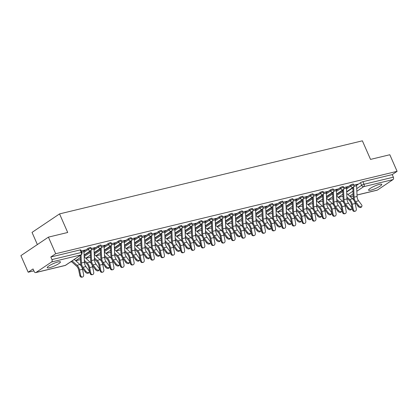 <?xml version="1.0" encoding="UTF-8"?>
<svg xmlns="http://www.w3.org/2000/svg" width="418" height="418" viewBox="0 0 418 418"><rect width="100%" height="100%" fill="white"/><g stroke="black" fill="none" stroke-linecap="round" stroke-linejoin="round"><path stroke-width="0.63" d="M49.543 267.687A7.216 1.296 156.3 0 0 56.853 264.782A7.216 1.296 156.3 0 0 60.443 261.898A7.216 1.296 156.3 0 0 58.128 261.914A7.216 1.296 156.3 0 0 50.818 264.819A7.216 1.296 156.3 0 0 47.229 267.698A7.216 1.296 156.3 0 0 49.543 267.687M370.881 190.138A7.216 1.296 156.3 0 0 378.191 187.233A7.216 1.296 156.3 0 0 381.78 184.348A7.216 1.296 156.3 0 0 379.466 184.364A7.216 1.296 156.3 0 0 372.161 187.269A7.216 1.296 156.3 0 0 368.566 190.148A7.216 1.296 156.3 0 0 370.881 190.138M90.842 247.477A1.85 0.334 156.3 0 0 90.246 247.482A1.85 0.334 156.3 0 0 87.853 248.532L88.255 249.452A1.85 0.334 -23.7 0 1 90.649 248.396A1.85 0.334 -23.7 0 1 91.244 248.396L90.842 247.477M100.937 245.042A1.85 0.334 156.3 0 0 100.346 245.042A1.85 0.334 156.3 0 0 97.948 246.097L98.35 247.012A1.85 0.334 -23.7 0 1 100.748 245.962A1.85 0.334 -23.7 0 1 101.339 245.956L100.937 245.042M111.036 242.602A1.85 0.334 156.3 0 0 110.441 242.607A1.85 0.334 156.3 0 0 108.048 243.657L108.45 244.577A1.85 0.334 -23.7 0 1 110.843 243.522A1.85 0.334 -23.7 0 1 111.439 243.522L111.036 242.602M121.136 240.167A1.85 0.334 156.3 0 0 120.541 240.167A1.85 0.334 156.3 0 0 118.148 241.223L118.55 242.137A1.85 0.334 -23.7 0 1 120.943 241.087A1.85 0.334 -23.7 0 1 121.539 241.081L121.136 240.167M131.236 237.727A1.85 0.334 156.3 0 0 130.641 237.732A1.85 0.334 156.3 0 0 128.248 238.782L128.65 239.702A1.85 0.334 -23.7 0 1 131.043 238.647A1.85 0.334 -23.7 0 1 131.639 238.647L131.236 237.727M141.331 235.292A1.85 0.334 156.3 0 0 140.741 235.297A1.85 0.334 156.3 0 0 138.342 236.348L138.745 237.262A1.85 0.334 -23.7 0 1 141.143 236.212A1.85 0.334 -23.7 0 1 141.733 236.207L141.331 235.292M151.431 232.852A1.85 0.334 156.3 0 0 150.835 232.857A1.85 0.334 156.3 0 0 148.442 233.913L148.845 234.827A1.85 0.334 -23.7 0 1 151.238 233.777A1.85 0.334 -23.7 0 1 151.833 233.772L151.431 232.852M161.531 230.417A1.85 0.334 156.3 0 0 160.935 230.422A1.85 0.334 156.3 0 0 158.542 231.473L158.944 232.392A1.85 0.334 -23.7 0 1 161.338 231.337A1.85 0.334 -23.7 0 1 161.933 231.332L161.531 230.417M171.626 227.982A1.85 0.334 156.3 0 0 171.035 227.982A1.85 0.334 156.3 0 0 168.637 229.038L169.039 229.952A1.85 0.334 -23.7 0 1 171.437 228.902A1.85 0.334 -23.7 0 1 172.028 228.897L171.626 227.982M181.725 225.542A1.85 0.334 156.3 0 0 181.135 225.548A1.85 0.334 156.3 0 0 178.737 226.598L179.139 227.517A1.85 0.334 -23.7 0 1 181.537 226.462A1.85 0.334 -23.7 0 1 182.128 226.462L181.725 225.542M191.825 223.107A1.85 0.334 156.3 0 0 191.23 223.107A1.85 0.334 156.3 0 0 188.837 224.163L189.239 225.077A1.85 0.334 -23.7 0 1 191.632 224.027A1.85 0.334 -23.7 0 1 192.228 224.022L191.825 223.107M201.925 220.667A1.85 0.334 156.3 0 0 201.33 220.673A1.85 0.334 156.3 0 0 198.937 221.723L199.339 222.642A1.85 0.334 -23.7 0 1 201.732 221.587A1.85 0.334 -23.7 0 1 202.328 221.587L201.925 220.667M212.02 218.233A1.85 0.334 156.3 0 0 211.43 218.238A1.85 0.334 156.3 0 0 209.031 219.288L209.434 220.202A1.85 0.334 -23.7 0 1 211.832 219.152A1.85 0.334 -23.7 0 1 212.422 219.147L212.02 218.233M222.12 215.792A1.85 0.334 156.3 0 0 221.524 215.798A1.85 0.334 156.3 0 0 219.131 216.853L219.534 217.768A1.85 0.334 -23.7 0 1 221.927 216.717A1.85 0.334 -23.7 0 1 222.522 216.712L222.12 215.792M232.22 213.358A1.85 0.334 156.3 0 0 231.624 213.363A1.85 0.334 156.3 0 0 229.231 214.413L229.634 215.333A1.85 0.334 -23.7 0 1 232.027 214.277A1.85 0.334 -23.7 0 1 232.622 214.272L232.22 213.358M242.315 210.923A1.85 0.334 156.3 0 0 241.724 210.923A1.85 0.334 156.3 0 0 239.326 211.978L239.728 212.893A1.85 0.334 -23.7 0 1 242.126 211.842A1.85 0.334 -23.7 0 1 242.717 211.837L242.315 210.923M252.415 208.483A1.85 0.334 156.3 0 0 251.824 208.488A1.85 0.334 156.3 0 0 249.426 209.538L249.828 210.458A1.85 0.334 -23.7 0 1 252.226 209.402A1.85 0.334 -23.7 0 1 252.817 209.402L252.415 208.483M262.514 206.048A1.85 0.334 156.3 0 0 261.919 206.048A1.85 0.334 156.3 0 0 259.526 207.103L259.928 208.018A1.85 0.334 -23.7 0 1 262.321 206.967A1.85 0.334 -23.7 0 1 262.917 206.962L262.514 206.048M272.614 203.608A1.85 0.334 156.3 0 0 272.019 203.613A1.85 0.334 156.3 0 0 269.626 204.663L270.028 205.583A1.85 0.334 -23.7 0 1 272.421 204.527A1.85 0.334 -23.7 0 1 273.017 204.527L272.614 203.608M282.709 201.173A1.85 0.334 156.3 0 0 282.119 201.178A1.85 0.334 156.3 0 0 279.72 202.228L280.123 203.143A1.85 0.334 -23.7 0 1 282.521 202.093A1.85 0.334 -23.7 0 1 283.111 202.087L282.709 201.173M292.809 198.733A1.85 0.334 156.3 0 0 292.219 198.738A1.85 0.334 156.3 0 0 289.82 199.794L290.223 200.708A1.85 0.334 -23.7 0 1 292.621 199.658A1.85 0.334 -23.7 0 1 293.211 199.652L292.809 198.733M302.909 196.298A1.85 0.334 156.3 0 0 302.313 196.303A1.85 0.334 156.3 0 0 299.92 197.353L300.323 198.273A1.85 0.334 -23.7 0 1 302.716 197.218A1.85 0.334 -23.7 0 1 303.311 197.212L302.909 196.298M313.009 193.863A1.85 0.334 156.3 0 0 312.413 193.863A1.85 0.334 156.3 0 0 310.02 194.919L310.422 195.833A1.85 0.334 -23.7 0 1 312.816 194.783A1.85 0.334 -23.7 0 1 313.411 194.778L313.009 193.863M323.104 191.423A1.85 0.334 156.3 0 0 322.513 191.428A1.85 0.334 156.3 0 0 320.115 192.479L320.517 193.398A1.85 0.334 -23.7 0 1 322.915 192.343A1.85 0.334 -23.7 0 1 323.506 192.343L323.104 191.423M333.203 188.988A1.85 0.334 156.3 0 0 332.608 188.988A1.85 0.334 156.3 0 0 330.215 190.044L330.617 190.958A1.85 0.334 -23.7 0 1 333.01 189.908A1.85 0.334 -23.7 0 1 333.606 189.903L333.203 188.988M343.303 186.548A1.85 0.334 156.3 0 0 342.708 186.553A1.85 0.334 156.3 0 0 340.315 187.604L340.717 188.523A1.85 0.334 -23.7 0 1 343.11 187.468A1.85 0.334 -23.7 0 1 343.706 187.468L343.303 186.548M353.398 184.113A1.85 0.334 156.3 0 0 352.808 184.119A1.85 0.334 156.3 0 0 350.409 185.169L350.812 186.083A1.85 0.334 -23.7 0 1 353.21 185.033A1.85 0.334 -23.7 0 1 353.8 185.028L353.398 184.113M48.415 237.137L67.706 232.481L59.549 213.901L362.375 140.819L370.531 159.399L389.822 154.744L397.1 171.328L55.693 253.721L48.415 237.137L20.9 255.644L28.178 272.222L33.884 270.848M70.433 262.023L71.64 261.736M75.752 260.743L80.434 259.615M85.852 258.303L90.534 257.174M95.952 255.868L100.633 254.74M106.047 253.428L110.728 252.3M116.147 250.993L120.828 249.865M126.246 248.558L130.928 247.425M136.346 246.118L141.023 244.99M146.441 243.684L151.123 242.555M156.541 241.243L161.223 240.115M166.641 238.809L171.323 237.68M176.736 236.369L181.417 235.24M186.836 233.934L191.517 232.805M196.935 231.499L201.617 230.365M207.035 229.059L211.712 227.93M217.13 226.624L221.812 225.495M227.23 224.184L231.912 223.055M237.33 221.749L242.012 220.62M247.425 219.309L252.106 218.18M257.525 216.874L262.206 215.745M267.625 214.439L272.306 213.305M277.724 211.999L282.406 210.871M287.819 209.564L292.501 208.436M297.919 207.124L302.601 205.996M308.019 204.689L312.701 203.561M318.119 202.249L322.795 201.121M328.214 199.814L332.895 198.686M338.314 197.38L342.995 196.246M37.369 244.567L32.034 232.403L59.549 213.901M28.178 272.222L33.048 268.946L34.182 271.533A1.85 1.285 -103.6 0 0 35.718 272.588A1.85 1.285 -103.6 0 0 36.016 272.458L51.586 261.987A1.85 1.285 -103.6 0 0 51.957 259.578L81.28 252.503A1.85 0.334 -23.7 0 1 81.876 252.498L80.742 249.917A1.85 0.334 -23.7 0 0 80.146 249.917L81.28 252.503A1.85 1.285 -103.6 0 1 80.914 254.907L51.586 261.987M55.693 253.721L50.824 256.997L51.957 259.578M346.668 192.04L352.829 187.896M356.554 185.388L360.509 182.734L361.643 185.315A1.85 0.334 -23.7 0 1 364.041 184.26L393.364 177.185A1.85 1.285 76.4 0 1 392.993 179.594L377.423 190.065A1.85 1.285 76.4 0 1 377.125 190.195L357.009 195.049M393.364 177.185L392.23 174.604L397.1 171.328M346.334 187.316L346.872 187.186L346.731 186.862M346.872 187.186L347.698 186.632L343.753 187.583M336.239 189.751L336.777 189.62L336.636 189.302M336.777 189.62L337.603 189.067L333.653 190.018M316.233 196.277L320.517 193.398A1.85 1.291 56.1 0 0 322.544 194.751A1.85 1.291 -123.9 0 0 322.848 194.621L316.457 198.916M326.139 192.191L326.677 192.061L326.536 191.737M326.677 192.061L327.503 191.507L323.553 192.458M316.039 194.626L316.578 194.495L316.436 194.177M316.578 194.495L317.403 193.942L313.453 194.892M305.939 197.066L306.478 196.935L306.337 196.612M306.478 196.935L307.303 196.376L303.358 197.333M295.845 199.501L296.383 199.37L296.242 199.046M296.383 199.37L297.208 198.816L293.258 199.767L295.73 199.198A2.315 1.604 76.4 0 1 296.001 200.363L296.482 211.09A5.737 3.981 -103.6 0 0 297.987 215.422L300.981 219.424A2.127 1.301 34.7 0 1 301.242 220.997L300.699 221.775A2.127 1.301 -145.3 0 1 297.464 220.923L294.471 216.921A6.939 4.817 76.4 0 1 292.647 211.686L292.219 202.155M275.838 206.027L280.123 203.143A1.85 1.291 56.1 0 0 282.15 204.501A1.85 1.291 -123.9 0 0 282.453 204.365L276.063 208.666M285.745 201.936L286.283 201.81L286.142 201.486M286.283 201.81L287.109 201.251L283.158 202.207M275.645 204.376L276.183 204.245L276.042 203.921M276.183 204.245L277.009 203.691L273.064 204.642M265.55 206.811L266.088 206.68L265.942 206.361M266.088 206.68L266.909 206.126L262.964 207.077M245.544 213.337L249.828 210.458A1.85 1.291 56.1 0 0 251.855 211.811A1.85 1.291 -123.9 0 0 252.159 211.68L245.768 215.975M255.45 209.251L255.988 209.12L255.847 208.796M255.988 209.12L256.814 208.566L252.864 209.517M245.35 211.686L245.888 211.555L245.747 211.236M245.888 211.555L246.714 211.001L242.764 211.952M235.25 214.126L235.789 213.995L235.647 213.671M235.789 213.995L236.614 213.436L232.669 214.392M225.156 216.561L225.694 216.43L225.553 216.111M225.694 216.43L226.519 215.876L222.569 216.827M205.149 223.087L209.434 220.202A1.85 1.291 56.1 0 0 211.461 221.561A1.85 1.291 -123.9 0 0 211.764 221.425L205.374 225.725M215.056 218.995L215.594 218.87L215.453 218.546M215.594 218.87L216.419 218.311L212.469 219.267M204.956 221.435L205.494 221.305L205.353 220.981M205.494 221.305L206.32 220.751L202.369 221.702M194.856 223.87L195.394 223.74L195.253 223.421M195.394 223.74L196.22 223.186L192.275 224.142L194.741 223.567A2.315 1.604 76.4 0 1 195.018 224.738L195.499 235.465A5.737 3.981 -103.6 0 0 197.003 239.791L199.997 243.793A2.127 1.301 34.7 0 1 200.259 245.366L199.715 246.15A2.127 1.301 -145.3 0 1 196.481 245.293L193.487 241.29A6.939 4.817 76.4 0 1 191.663 236.055L191.235 226.525M174.855 230.396L179.139 227.517A1.85 1.291 56.1 0 0 181.166 228.871A1.85 1.291 -123.9 0 0 181.469 228.74L175.079 233.035M184.761 226.31L185.299 226.18L185.158 225.856M185.299 226.18L186.125 225.626L182.175 226.577M174.661 228.745L175.199 228.615L175.058 228.296M175.199 228.615L176.025 228.061L172.075 229.012M164.561 231.185L165.1 231.055L164.958 230.731M165.1 231.055L165.925 230.496L161.98 231.452M154.467 233.62L155.005 233.49L154.864 233.171M155.005 233.49L155.83 232.936L151.88 233.887L154.346 233.317A2.315 1.604 76.4 0 1 154.623 234.482L155.104 245.209A5.737 3.981 -103.6 0 0 156.609 249.541L159.603 253.543A2.127 1.301 34.7 0 1 159.864 255.116L159.321 255.894A2.127 1.301 -145.3 0 1 156.086 255.043L153.093 251.04A6.939 4.817 76.4 0 1 151.269 245.805L150.841 236.274M134.46 240.146L138.745 237.262A1.85 1.291 56.1 0 0 140.772 238.621A1.85 1.291 -123.9 0 0 141.075 238.485L134.685 242.785M144.367 236.055L144.905 235.93L144.764 235.606M144.905 235.93L145.73 235.371L141.78 236.327M134.267 238.495L134.805 238.364L134.664 238.041M134.805 238.364L135.631 237.811L131.68 238.762M124.167 240.93L124.705 240.799L124.564 240.481M124.705 240.799L125.531 240.245L121.586 241.202L124.052 240.627A2.315 1.604 76.4 0 1 124.329 241.797L124.81 252.524A5.737 3.981 -103.6 0 0 126.314 256.851L129.308 260.853A2.127 1.301 34.7 0 1 129.57 262.426L129.026 263.209A2.127 1.301 -145.3 0 1 125.792 262.352L122.798 258.35A6.939 4.817 76.4 0 1 120.974 253.115L120.546 243.584M104.166 247.456L108.45 244.577A1.85 1.291 56.1 0 0 110.477 245.93A1.85 1.291 -123.9 0 0 110.775 245.8L104.39 250.095M114.072 243.37L114.61 243.239L114.469 242.915M114.61 243.239L115.436 242.686L111.486 243.637M103.972 245.805L104.51 245.674L104.369 245.356M104.51 245.674L105.336 245.12L101.386 246.071M93.872 248.245L94.411 248.114L94.269 247.79M94.411 248.114L95.236 247.555L91.291 248.511M83.772 250.68L84.311 250.549L84.17 250.23M84.311 250.549L85.136 249.995L81.197 250.946L83.657 250.377A2.315 1.604 76.4 0 1 83.934 251.542L84.415 262.269A5.737 3.981 -103.6 0 0 85.92 266.6L88.914 270.603A2.127 1.301 34.7 0 1 89.175 272.175L88.632 272.954A2.127 1.301 -145.3 0 1 85.397 272.102L82.403 268.1A6.939 4.817 76.4 0 1 80.58 262.865L80.246 255.429M83.898 251.192L87.853 248.532M84.107 255.403L90.267 251.265M93.998 248.757L97.948 246.097M94.207 252.968L100.367 248.825M104.092 246.317L108.048 243.657M104.301 250.534L110.462 246.39M114.192 243.882L118.148 241.223M114.401 248.093L120.562 243.95M124.292 241.442L128.248 238.782M124.501 245.659L130.662 241.515M134.387 239.007L138.342 236.348M134.601 243.219L140.756 239.08M144.487 236.572L148.442 233.913M144.696 240.784L150.856 236.64M154.587 234.132L158.542 231.473M154.796 238.344L160.956 234.205M164.687 231.697L168.637 229.038M164.896 235.909L171.056 231.765M174.781 229.257L178.737 226.598M174.99 233.474L181.151 229.33M184.881 226.822L188.837 224.163M185.09 231.034L191.251 226.89M194.981 224.382L198.937 221.723M195.19 228.599L201.351 224.456M205.081 221.948L209.031 219.288M205.29 226.159L211.451 222.021M215.176 219.513L219.131 216.853M215.385 223.724L221.545 219.581M225.276 217.073L229.231 214.413M225.485 221.284L231.645 217.146M235.376 214.638L239.326 211.978M235.585 218.849L241.745 214.706M245.47 212.198L249.426 209.538M245.679 216.414L251.84 212.271M255.57 209.763L259.526 207.103M255.779 213.974L261.94 209.831M265.67 207.323L269.626 204.663M265.879 211.539L272.04 207.396M275.77 204.888L279.72 202.228M275.979 209.099L282.14 204.956M285.865 202.448L289.82 199.794M286.074 206.664L292.234 202.521M295.965 200.013L299.92 197.353M296.174 204.224L302.334 200.086M306.065 197.578L310.02 194.919M306.274 201.789L312.434 197.646M316.165 195.138L320.115 192.479M316.374 199.355L322.529 195.211M326.259 192.703L330.215 190.044M326.468 196.915L332.629 192.771M336.359 190.263L340.315 187.604M336.568 194.48L342.729 190.336M346.459 187.828L350.409 185.169M346.527 188.967L350.812 186.083A1.85 1.291 56.1 0 0 352.839 187.442A1.85 1.291 -123.9 0 0 353.142 187.306L346.752 191.606M356.434 184.876L356.972 184.746L356.831 184.427M356.972 184.746L357.798 184.192L353.847 185.148M50.824 256.997L80.146 249.917M392.23 174.604L362.908 181.678A1.85 0.334 156.3 0 0 360.509 182.734M358.597 205.52A2.127 1.301 34.7 0 0 361.831 206.372A2.127 1.301 34.7 0 0 361.575 204.799L358.581 200.797L355.603 201.518L358.597 205.52L358.054 206.299L355.06 202.296A6.939 4.817 76.4 0 1 353.241 197.061L352.808 187.53M361.831 206.372L361.293 207.156A2.127 1.301 -145.3 0 1 358.054 206.299M356.308 184.552L356.319 184.573A2.315 1.604 76.4 0 1 356.591 185.744L357.076 196.47A5.737 3.981 -103.6 0 0 358.581 200.797M353.628 186.825L354.098 197.186A5.737 3.981 -103.6 0 0 355.603 201.518M355.133 211.242L354.307 211.377A2.127 1.531 -99.5 0 1 352.468 209.637L353.294 209.502A2.127 1.531 80.5 0 0 355.133 211.242A2.127 1.531 80.5 0 0 356.272 208.786L355.19 203.498A6.939 4.817 -103.6 0 0 354.61 201.633M342.598 194.396L342.922 194.694M346.95 198.336L349.27 200.431A5.737 3.981 76.4 0 1 351.386 204.355L352.468 209.637M353.294 209.502L352.212 204.214A6.939 4.817 -103.6 0 0 349.652 199.475L346.888 196.977M354.009 200.447A6.939 4.817 -103.6 0 0 352.63 198.754L346.731 193.419M348.497 207.955A2.127 1.301 34.7 0 0 351.737 208.812A2.127 1.301 34.7 0 0 351.475 207.239L348.481 203.237L345.503 203.953L348.497 207.955L347.959 208.739L344.96 204.736A6.939 4.817 76.4 0 1 343.141 199.501L342.713 189.965M351.737 208.812L351.193 209.59A2.127 1.301 -145.3 0 1 347.959 208.739M346.209 186.987L346.219 187.013A2.315 1.604 76.4 0 1 346.491 188.178L346.977 198.905A5.737 3.981 -103.6 0 0 348.481 203.237M343.533 189.265L343.998 199.626A5.737 3.981 -103.6 0 0 345.503 203.953M338.397 210.395A2.127 1.301 34.7 0 0 341.637 211.247A2.127 1.301 34.7 0 0 341.375 209.674L338.381 205.672L335.403 206.393L338.397 210.395L337.859 211.174L334.865 207.171A6.939 4.817 76.4 0 1 333.041 201.936L332.613 192.405M341.637 211.247L341.093 212.03A2.127 1.301 -145.3 0 1 337.859 211.174M336.114 189.427L336.119 189.448A2.315 1.604 76.4 0 1 336.396 190.618L336.877 201.345A5.737 3.981 -103.6 0 0 338.381 205.672M333.433 191.7L333.898 202.061A5.737 3.981 -103.6 0 0 335.403 206.393M345.033 213.676L344.213 213.817A2.127 1.531 -99.5 0 1 342.373 212.078L343.199 211.942A2.127 1.531 80.5 0 0 345.033 213.676A2.127 1.531 80.5 0 0 346.172 211.221L345.09 205.933A6.939 4.817 -103.6 0 0 344.51 204.068M332.498 196.836L332.827 197.129M336.851 200.771L339.17 202.871A5.737 3.981 76.4 0 1 341.287 206.79L342.373 212.078M343.199 211.942L342.112 206.654A6.939 4.817 -103.6 0 0 339.552 201.91L336.793 199.412M343.909 202.887A6.939 4.817 -103.6 0 0 342.53 201.194L336.631 195.854M334.938 216.116L334.113 216.252A2.127 1.531 -99.5 0 1 332.273 214.512L333.099 214.377A2.127 1.531 80.5 0 0 334.938 216.116A2.127 1.531 80.5 0 0 336.077 213.655L334.99 208.373A6.939 4.817 -103.6 0 0 334.416 206.508M322.403 199.271L322.727 199.569M326.756 203.205L329.076 205.306A5.737 3.981 76.4 0 1 331.192 209.225L332.273 214.512M333.099 214.377L332.012 209.089A6.939 4.817 -103.6 0 0 329.457 204.35L326.693 201.847M333.81 205.322A6.939 4.817 -103.6 0 0 332.435 203.629L326.531 198.294M328.302 212.83A2.127 1.301 34.7 0 0 331.537 213.682A2.127 1.301 34.7 0 0 331.281 212.114L328.287 208.112L325.308 208.828L328.302 212.83L327.759 213.614L324.765 209.611A6.939 4.817 76.4 0 1 322.942 204.371L322.513 194.84M331.537 213.682L330.999 214.465A2.127 1.301 -145.3 0 1 327.759 213.614M326.014 191.862L326.024 191.883A2.315 1.604 76.4 0 1 326.296 193.053L326.777 203.78A5.737 3.981 -103.6 0 0 328.287 208.112M323.333 194.135L323.804 204.501A5.737 3.981 -103.6 0 0 325.308 208.828M318.202 215.27A2.127 1.301 34.7 0 0 321.442 216.122A2.127 1.301 34.7 0 0 321.181 214.549L318.187 210.547L315.209 211.268L318.202 215.27L317.659 216.049L314.665 212.046A6.939 4.817 76.4 0 1 312.847 206.811L312.418 197.28M321.442 216.122L320.899 216.9A2.127 1.301 -145.3 0 1 317.659 216.049M315.914 194.302L315.924 194.323A2.315 1.604 76.4 0 1 316.196 195.488L316.682 206.22A5.737 3.981 -103.6 0 0 318.187 210.547M313.239 196.575L313.704 206.936A5.737 3.981 -103.6 0 0 315.209 211.268M308.103 217.705A2.127 1.301 34.7 0 0 311.342 218.557A2.127 1.301 34.7 0 0 311.081 216.989L308.087 212.987L305.109 213.702L308.103 217.705L307.564 218.489L304.57 214.486A6.939 4.817 76.4 0 1 302.747 209.246L302.318 199.715M311.342 218.557L310.799 219.34A2.127 1.301 -145.3 0 1 307.564 218.489M303.363 197.353L305.824 196.758A2.315 1.604 76.4 0 1 306.101 197.928L306.582 208.655A5.737 3.981 -103.6 0 0 308.087 212.987M303.139 199.01L303.604 209.371A5.737 3.981 -103.6 0 0 305.109 213.702M324.838 218.551L324.013 218.692A2.127 1.531 -99.5 0 1 322.173 216.952L322.999 216.811A2.127 1.531 80.5 0 0 324.838 218.551A2.127 1.531 80.5 0 0 325.977 216.096L324.896 210.808A6.939 4.817 -103.6 0 0 324.316 208.943M312.303 201.711L312.627 202.004M316.656 205.646L318.976 207.746A5.737 3.981 76.4 0 1 321.092 211.665L322.173 216.952M322.999 216.811L321.917 211.529A6.939 4.817 -103.6 0 0 319.357 206.785L316.593 204.287M323.71 207.756A6.939 4.817 -103.6 0 0 322.335 206.069L316.431 200.729M314.738 220.991L313.913 221.127A2.127 1.531 -99.5 0 1 312.079 219.387L312.899 219.251A2.127 1.531 80.5 0 0 314.738 220.991A2.127 1.531 80.5 0 0 315.877 218.53L314.796 213.243A6.939 4.817 -103.6 0 0 314.216 211.383M302.204 204.146L302.533 204.439M306.556 208.08L308.876 210.181A5.737 3.981 76.4 0 1 310.992 214.1L312.079 219.387M312.899 219.251L311.818 213.964A6.939 4.817 -103.6 0 0 309.257 209.225L306.493 206.722M313.615 210.197A6.939 4.817 -103.6 0 0 312.236 208.504L306.337 203.169M304.638 223.426L303.818 223.562A2.127 1.531 -99.5 0 1 301.979 221.827L302.804 221.686A2.127 1.531 80.5 0 0 304.638 223.426A2.127 1.531 80.5 0 0 305.783 220.97L304.696 215.683A6.939 4.817 -103.6 0 0 304.121 213.817M292.104 206.581L292.433 206.879M296.456 210.52L298.781 212.621A5.737 3.981 76.4 0 1 300.892 216.54L301.979 221.827M302.804 221.686L301.718 216.399A6.939 4.817 -103.6 0 0 299.157 211.66L296.399 209.162M303.515 212.631A6.939 4.817 -103.6 0 0 302.136 210.938L296.237 205.604M293.039 201.45L293.504 211.811A5.737 3.981 -103.6 0 0 295.014 216.143L298.008 220.145A2.127 1.301 34.7 0 0 301.242 220.997M294.544 225.866L293.718 226.002A2.127 1.531 -99.5 0 1 291.879 224.262L292.704 224.126A2.127 1.531 80.5 0 0 294.544 225.866A2.127 1.531 80.5 0 0 295.683 223.405L294.596 218.118A6.939 4.817 -103.6 0 0 294.021 216.252M282.009 209.021L282.333 209.314M286.361 212.955L288.681 215.056A5.737 3.981 76.4 0 1 290.797 218.975L291.879 224.262M292.704 224.126L291.618 218.839A6.939 4.817 -103.6 0 0 289.063 214.094L286.299 211.597M293.415 215.071A6.939 4.817 -103.6 0 0 292.041 213.379L286.137 208.039M287.908 222.58A2.127 1.301 34.7 0 0 291.142 223.431A2.127 1.301 34.7 0 0 290.886 221.859L287.892 217.856L284.914 218.577L287.908 222.58L287.365 223.358L284.371 219.361A6.939 4.817 76.4 0 1 282.552 214.12L282.119 204.59M291.142 223.431L290.604 224.215A2.127 1.301 -145.3 0 1 287.365 223.358M285.619 201.612L285.63 201.633A2.315 1.604 76.4 0 1 285.902 202.803L286.387 213.53A5.737 3.981 -103.6 0 0 287.892 217.856M282.939 203.885L283.409 214.246A5.737 3.981 -103.6 0 0 284.914 218.577M284.444 228.301L283.618 228.437A2.127 1.531 -99.5 0 1 281.779 226.697L282.605 226.561A2.127 1.531 80.5 0 0 284.444 228.301A2.127 1.531 80.5 0 0 285.583 225.845L284.501 220.558A6.939 4.817 -103.6 0 0 283.921 218.692M271.909 211.456L272.233 211.754M276.261 215.395L278.581 217.491A5.737 3.981 76.4 0 1 280.697 221.415L281.779 226.697M282.605 226.561L281.523 221.274A6.939 4.817 -103.6 0 0 278.963 216.534L276.199 214.037M283.32 217.506A6.939 4.817 -103.6 0 0 281.941 215.813L276.042 210.479M277.808 225.015A2.127 1.301 34.7 0 0 281.048 225.872A2.127 1.301 34.7 0 0 280.786 224.299L277.792 220.296L274.814 221.012L277.808 225.015L277.265 225.798L274.271 221.796A6.939 4.817 76.4 0 1 272.452 216.561L272.024 207.025M281.048 225.872L280.504 226.65A2.127 1.301 -145.3 0 1 277.265 225.798M275.519 204.047L275.53 204.073A2.315 1.604 76.4 0 1 275.802 205.238L276.288 215.965A5.737 3.981 -103.6 0 0 277.792 220.296M272.844 206.325L273.309 216.686A5.737 3.981 -103.6 0 0 274.814 221.012M274.344 230.736L273.518 230.877A2.127 1.531 -99.5 0 1 271.684 229.137L272.505 229.001A2.127 1.531 80.5 0 0 274.344 230.736A2.127 1.531 80.5 0 0 275.483 228.28L274.401 222.993A6.939 4.817 -103.6 0 0 273.821 221.127M261.809 213.896L262.138 214.188M266.161 217.83L268.481 219.931A5.737 3.981 76.4 0 1 270.598 223.849L271.684 229.137M272.505 229.001L271.423 223.714A6.939 4.817 -103.6 0 0 268.863 218.969L266.099 216.472M273.22 219.946A6.939 4.817 -103.6 0 0 271.841 218.253L265.942 212.914M267.708 227.455A2.127 1.301 34.7 0 0 270.948 228.306A2.127 1.301 34.7 0 0 270.686 226.734L267.692 222.731L264.714 223.452L267.708 227.455L267.17 228.233L264.176 224.231A6.939 4.817 76.4 0 1 262.352 218.995L261.924 209.465M270.948 228.306L270.404 229.09A2.127 1.301 -145.3 0 1 267.17 228.233M265.425 206.487L265.43 206.508A2.315 1.604 76.4 0 1 265.707 207.678L266.188 218.405A5.737 3.981 -103.6 0 0 267.692 222.731M262.744 208.76L263.209 219.121A5.737 3.981 -103.6 0 0 264.714 223.452M264.249 233.176L263.424 233.312A2.127 1.531 -99.5 0 1 261.584 231.572L262.41 231.436A2.127 1.531 80.5 0 0 264.249 233.176A2.127 1.531 80.5 0 0 265.388 230.715L264.301 225.433A6.939 4.817 -103.6 0 0 263.727 223.567M251.714 216.331L252.038 216.629M256.062 220.265L258.387 222.366A5.737 3.981 76.4 0 1 260.503 226.284L261.584 231.572M262.41 231.436L261.323 226.148A6.939 4.817 -103.6 0 0 258.768 221.409L256.004 218.907M263.121 222.381A6.939 4.817 -103.6 0 0 261.741 220.688L255.842 215.354M257.613 229.89A2.127 1.301 34.7 0 0 260.848 230.741A2.127 1.301 34.7 0 0 260.592 229.174L257.598 225.171L254.619 225.887L257.613 229.89L257.07 230.673L254.076 226.671A6.939 4.817 76.4 0 1 252.253 221.43L251.824 211.9M260.848 230.741L260.309 231.525A2.127 1.301 -145.3 0 1 257.07 230.673M255.325 208.922L255.335 208.943A2.315 1.604 76.4 0 1 255.607 210.113L256.088 220.84A5.737 3.981 -103.6 0 0 257.598 225.171M252.644 211.194L253.109 221.561A5.737 3.981 -103.6 0 0 254.619 225.887M254.149 235.611L253.324 235.752A2.127 1.531 -99.5 0 1 251.484 234.012L252.31 233.871A2.127 1.531 80.5 0 0 254.149 235.611A2.127 1.531 80.5 0 0 255.288 233.155L254.201 227.867A6.939 4.817 -103.6 0 0 253.627 226.002M241.614 218.771L241.938 219.063M245.967 222.705L248.287 224.806A5.737 3.981 76.4 0 1 250.403 228.724L251.484 234.012M252.31 233.871L251.228 228.589A6.939 4.817 -103.6 0 0 248.668 223.844L245.904 221.347M253.021 224.816A6.939 4.817 -103.6 0 0 251.646 223.128L245.742 217.788M247.513 232.33A2.127 1.301 34.7 0 0 250.753 233.181A2.127 1.301 34.7 0 0 250.492 231.609L247.498 227.606L244.52 228.327L247.513 232.33L246.97 233.108L243.976 229.106A6.939 4.817 76.4 0 1 242.158 223.87L241.729 214.34M250.753 233.181L250.21 233.96A2.127 1.301 -145.3 0 1 246.97 233.108M245.225 211.362L245.235 211.383A2.315 1.604 76.4 0 1 245.507 212.548L245.993 223.28A5.737 3.981 -103.6 0 0 247.498 227.606M242.544 213.635L243.015 223.996A5.737 3.981 -103.6 0 0 244.52 228.327M244.049 238.051L243.224 238.187A2.127 1.531 -99.5 0 1 241.385 236.447L242.21 236.311A2.127 1.531 80.5 0 0 244.049 238.051A2.127 1.531 80.5 0 0 245.188 235.59L244.107 230.302A6.939 4.817 -103.6 0 0 243.527 228.442M231.515 221.206L231.844 221.498M235.867 225.14L238.187 227.24A5.737 3.981 76.4 0 1 240.303 231.159L241.385 236.447M242.21 236.311L241.129 231.023A6.939 4.817 -103.6 0 0 238.568 226.284L235.804 223.782M242.926 227.256A6.939 4.817 -103.6 0 0 241.547 225.563L235.647 220.229M237.414 234.764A2.127 1.301 34.7 0 0 240.653 235.616A2.127 1.301 34.7 0 0 240.392 234.049L237.398 230.046L234.42 230.762L237.414 234.764L236.875 235.548L233.881 231.546A6.939 4.817 76.4 0 1 232.058 226.305L231.629 216.775M240.653 235.616L240.11 236.4A2.127 1.301 -145.3 0 1 236.875 235.548M232.674 214.413L235.135 213.817A2.315 1.604 76.4 0 1 235.407 214.988L235.893 225.715A5.737 3.981 -103.6 0 0 237.398 230.046M232.45 216.069L232.915 226.431A5.737 3.981 -103.6 0 0 234.42 230.762M233.949 240.486L233.129 240.622A2.127 1.531 -99.5 0 1 231.29 238.887L232.115 238.746A2.127 1.531 80.5 0 0 233.949 240.486A2.127 1.531 80.5 0 0 235.088 238.03L234.007 232.742A6.939 4.817 -103.6 0 0 233.427 230.877M221.415 223.646L221.744 223.938M225.767 227.58L228.087 229.681A5.737 3.981 76.4 0 1 230.203 233.599L231.29 238.887M232.115 238.746L231.029 233.458A6.939 4.817 -103.6 0 0 228.468 228.719L225.71 226.222M232.826 229.691A6.939 4.817 -103.6 0 0 231.447 227.998L225.548 222.663M227.314 237.205A2.127 1.301 34.7 0 0 230.553 238.056A2.127 1.301 34.7 0 0 230.292 236.483L227.298 232.481L224.32 233.202L227.314 237.205L226.775 237.983L223.782 233.981A6.939 4.817 76.4 0 1 221.958 228.745L221.53 219.215M230.553 238.056L230.01 238.835A2.127 1.301 -145.3 0 1 226.775 237.983M225.03 216.237L225.041 216.258A2.315 1.604 76.4 0 1 225.312 217.423L225.793 228.15A5.737 3.981 -103.6 0 0 227.298 232.481M222.35 218.509L222.815 228.871A5.737 3.981 -103.6 0 0 224.32 233.202M223.855 242.926L223.029 243.062A2.127 1.531 -99.5 0 1 221.19 241.322L222.015 241.186A2.127 1.531 80.5 0 0 223.855 242.926A2.127 1.531 80.5 0 0 224.994 240.465L223.907 235.177A6.939 4.817 -103.6 0 0 223.332 233.312M211.32 226.081L211.644 226.373M215.672 230.015L217.992 232.115A5.737 3.981 76.4 0 1 220.108 236.034L221.19 241.322M222.015 241.186L220.929 235.898A6.939 4.817 -103.6 0 0 218.374 231.154L215.61 228.656M222.726 232.131A6.939 4.817 -103.6 0 0 221.352 230.438L215.448 225.098M217.219 239.639A2.127 1.301 34.7 0 0 220.453 240.491A2.127 1.301 34.7 0 0 220.197 238.918L217.203 234.916L214.225 235.637L217.219 239.639L216.676 240.423L213.682 236.421A6.939 4.817 76.4 0 1 211.858 231.18L211.43 221.65M220.453 240.491L219.915 241.275A2.127 1.301 -145.3 0 1 216.676 240.423M214.93 218.671L214.941 218.692A2.315 1.604 76.4 0 1 215.213 219.863L215.693 230.59A5.737 3.981 -103.6 0 0 217.203 234.916M212.25 220.944L212.72 231.306A5.737 3.981 -103.6 0 0 214.225 235.637M213.755 245.361L212.929 245.497A2.127 1.531 -99.5 0 1 211.09 243.757L211.916 243.621A2.127 1.531 80.5 0 0 213.755 245.361A2.127 1.531 80.5 0 0 214.894 242.905L213.812 237.617A6.939 4.817 -103.6 0 0 213.232 235.752M201.22 228.515L201.544 228.813M205.572 232.455L207.892 234.55A5.737 3.981 76.4 0 1 210.008 238.474L211.09 243.757M211.916 243.621L210.834 238.333A6.939 4.817 -103.6 0 0 208.274 233.594L205.51 231.097M212.626 234.566A6.939 4.817 -103.6 0 0 211.252 232.873L205.348 227.538M207.119 242.074A2.127 1.301 34.7 0 0 210.358 242.931A2.127 1.301 34.7 0 0 210.097 241.358L207.103 237.356L204.125 238.072L207.119 242.074L206.576 242.858L203.582 238.856A6.939 4.817 76.4 0 1 201.763 233.62L201.335 224.085M210.358 242.931L209.815 243.71A2.127 1.301 -145.3 0 1 206.576 242.858M204.83 221.106L204.841 221.132A2.315 1.604 76.4 0 1 205.113 222.298L205.599 233.025A5.737 3.981 -103.6 0 0 207.103 237.356M202.155 223.384L202.62 233.746A5.737 3.981 -103.6 0 0 204.125 238.072M203.655 247.796L202.829 247.937A2.127 1.531 -99.5 0 1 200.995 246.197L201.816 246.061A2.127 1.531 80.5 0 0 203.655 247.796A2.127 1.531 80.5 0 0 204.794 245.34L203.712 240.052A6.939 4.817 -103.6 0 0 203.132 238.187M191.12 230.955L191.449 231.248M195.472 234.89L197.792 236.99A5.737 3.981 76.4 0 1 199.909 240.909L200.995 246.197M201.816 246.061L200.734 240.773A6.939 4.817 -103.6 0 0 198.174 236.029L195.41 233.531M202.531 237.006A6.939 4.817 -103.6 0 0 201.152 235.313L195.253 229.973M192.055 225.819L192.52 236.18A5.737 3.981 -103.6 0 0 194.025 240.512L197.019 244.514A2.127 1.301 34.7 0 0 200.259 245.366M193.555 250.236L192.735 250.372A2.127 1.531 -99.5 0 1 190.895 248.632L191.721 248.496A2.127 1.531 80.5 0 0 193.555 250.236A2.127 1.531 80.5 0 0 194.699 247.775L193.612 242.492A6.939 4.817 -103.6 0 0 193.038 240.627M181.025 233.39L181.349 233.688M185.373 237.325L187.698 239.425A5.737 3.981 76.4 0 1 189.809 243.344L190.895 248.632M191.721 248.496L190.634 243.208A6.939 4.817 -103.6 0 0 188.074 238.469L185.315 235.966M192.432 239.441A6.939 4.817 -103.6 0 0 191.052 237.748L185.153 232.413M186.924 246.949A2.127 1.301 34.7 0 0 190.159 247.801A2.127 1.301 34.7 0 0 189.897 246.233L186.903 242.231L183.93 242.947L186.924 246.949L186.381 247.733L183.387 243.731A6.939 4.817 76.4 0 1 181.564 238.49L181.135 228.959M190.159 247.801L189.62 248.585A2.127 1.301 -145.3 0 1 186.381 247.733M184.636 225.981L184.646 226.002A2.315 1.604 76.4 0 1 184.918 227.173L185.399 237.899A5.737 3.981 -103.6 0 0 186.903 242.231M181.955 228.254L182.42 238.621A5.737 3.981 -103.6 0 0 183.93 242.947M183.46 252.671L182.635 252.812A2.127 1.531 -99.5 0 1 180.795 251.072L181.621 250.931A2.127 1.531 80.5 0 0 183.46 252.671A2.127 1.531 80.5 0 0 184.599 250.215L183.512 244.927A6.939 4.817 -103.6 0 0 182.938 243.062M170.925 235.83L171.249 236.123M175.278 239.765L177.598 241.865A5.737 3.981 76.4 0 1 179.714 245.784L180.795 251.072M181.621 250.931L180.539 245.648A6.939 4.817 -103.6 0 0 177.979 240.904L175.215 238.406M182.332 241.881A6.939 4.817 -103.6 0 0 180.957 240.188L175.053 234.848M176.824 249.389A2.127 1.301 34.7 0 0 180.059 250.241A2.127 1.301 34.7 0 0 179.803 248.668L176.809 244.666L173.831 245.387L176.824 249.389L176.281 250.168L173.287 246.165A6.939 4.817 76.4 0 1 171.469 240.93L171.035 231.4M180.059 250.241L179.521 251.019A2.127 1.301 -145.3 0 1 176.281 250.168M174.536 228.421L174.546 228.442A2.315 1.604 76.4 0 1 174.818 229.607L175.304 240.34A5.737 3.981 -103.6 0 0 176.809 244.666M171.855 230.694L172.326 241.055A5.737 3.981 -103.6 0 0 173.831 245.387M173.36 255.111L172.535 255.246A2.127 1.531 -99.5 0 1 170.696 253.507L171.521 253.371A2.127 1.531 80.5 0 0 173.36 255.111A2.127 1.531 80.5 0 0 174.499 252.65L173.418 247.362A6.939 4.817 -103.6 0 0 172.838 245.502M160.826 238.265L161.149 238.558M165.178 242.2L167.498 244.3A5.737 3.981 76.4 0 1 169.614 248.219L170.696 253.507M171.521 253.371L170.439 248.083A6.939 4.817 -103.6 0 0 167.879 243.344L165.115 240.841M172.237 244.316A6.939 4.817 -103.6 0 0 170.857 242.623L164.958 237.288M166.725 251.824A2.127 1.301 34.7 0 0 169.964 252.676A2.127 1.301 34.7 0 0 169.703 251.108L166.709 247.106L163.731 247.822L166.725 251.824L166.181 252.608L163.187 248.605A6.939 4.817 76.4 0 1 161.369 243.365L160.94 233.834M169.964 252.676L169.421 253.46A2.127 1.301 -145.3 0 1 166.181 252.608M164.436 230.856L164.446 230.877A2.315 1.604 76.4 0 1 164.718 232.047L165.204 242.774A5.737 3.981 -103.6 0 0 166.709 247.106M161.761 233.129L162.226 243.495A5.737 3.981 -103.6 0 0 163.731 247.822M163.26 257.545L162.44 257.681A2.127 1.531 -99.5 0 1 160.601 255.947L161.421 255.806A2.127 1.531 80.5 0 0 163.26 257.545A2.127 1.531 80.5 0 0 164.399 255.09L163.318 249.802A6.939 4.817 -103.6 0 0 162.738 247.937M150.726 240.705L151.055 240.998M155.078 244.64L157.398 246.74A5.737 3.981 76.4 0 1 159.514 250.659L160.601 255.947M161.421 255.806L160.34 250.518A6.939 4.817 -103.6 0 0 157.779 245.779L155.015 243.281M162.137 246.751A6.939 4.817 -103.6 0 0 160.758 245.058L154.859 239.723M151.661 235.569L152.126 245.93A5.737 3.981 -103.6 0 0 153.631 250.262L156.625 254.264A2.127 1.301 34.7 0 0 159.864 255.116M153.166 259.986L152.34 260.121A2.127 1.531 -99.5 0 1 150.501 258.381L151.326 258.246A2.127 1.531 80.5 0 0 153.166 259.986A2.127 1.531 80.5 0 0 154.305 257.525L153.218 252.237A6.939 4.817 -103.6 0 0 152.643 250.372M140.631 243.14L140.955 243.433M144.978 247.075L147.303 249.175A5.737 3.981 76.4 0 1 149.419 253.094L150.501 258.381M151.326 258.246L150.24 252.958A6.939 4.817 -103.6 0 0 147.685 248.214L144.921 245.716M152.037 249.191A6.939 4.817 -103.6 0 0 150.658 247.498L144.759 242.158M146.53 256.699A2.127 1.301 34.7 0 0 149.764 257.551A2.127 1.301 34.7 0 0 149.508 255.978L146.514 251.976L143.536 252.697L146.53 256.699L145.986 257.483L142.993 253.48A6.939 4.817 76.4 0 1 141.169 248.24L140.741 238.709M149.764 257.551L149.226 258.334A2.127 1.301 -145.3 0 1 145.986 257.483M144.241 235.731L144.252 235.752A2.315 1.604 76.4 0 1 144.524 236.922L145.004 247.649A5.737 3.981 -103.6 0 0 146.514 251.976M141.561 238.004L142.031 248.365A5.737 3.981 -103.6 0 0 143.536 252.697M143.066 262.42L142.24 262.556A2.127 1.531 -99.5 0 1 140.401 260.816L141.227 260.68A2.127 1.531 80.5 0 0 143.066 262.42A2.127 1.531 80.5 0 0 144.205 259.965L143.123 254.677A6.939 4.817 -103.6 0 0 142.543 252.812M130.531 245.575L130.855 245.873M134.883 249.515L137.203 251.61A5.737 3.981 76.4 0 1 139.319 255.534L140.401 260.816M141.227 260.68L140.145 255.393A6.939 4.817 -103.6 0 0 137.585 250.654L134.821 248.156M141.937 251.626A6.939 4.817 -103.6 0 0 140.563 249.933L134.659 244.598M136.43 259.134A2.127 1.301 34.7 0 0 139.669 259.991A2.127 1.301 34.7 0 0 139.408 258.418L136.414 254.416L133.436 255.132L136.43 259.134L135.887 259.918L132.893 255.915A6.939 4.817 76.4 0 1 131.074 250.68L130.646 241.149M139.669 259.991L139.126 260.769A2.127 1.301 -145.3 0 1 135.887 259.918M134.141 238.166L134.152 238.192A2.315 1.604 76.4 0 1 134.424 239.357L134.909 250.084A5.737 3.981 -103.6 0 0 136.414 254.416M131.461 240.444L131.931 250.805A5.737 3.981 -103.6 0 0 133.436 255.132M132.966 264.855L132.14 264.996A2.127 1.531 -99.5 0 1 130.306 263.256L131.127 263.121A2.127 1.531 80.5 0 0 132.966 264.855A2.127 1.531 80.5 0 0 134.105 262.399L133.023 257.112A6.939 4.817 -103.6 0 0 132.443 255.246M120.431 248.015L120.76 248.308M124.783 251.949L127.103 254.05A5.737 3.981 76.4 0 1 129.219 257.969L130.306 263.256M131.127 263.121L130.045 257.833A6.939 4.817 -103.6 0 0 127.485 253.089L124.721 250.591M131.842 254.066A6.939 4.817 -103.6 0 0 130.463 252.373L124.564 247.033M121.366 242.879L121.831 253.24A5.737 3.981 -103.6 0 0 123.336 257.572L126.33 261.574A2.127 1.301 34.7 0 0 129.57 262.426M122.866 267.295L122.046 267.431A2.127 1.531 -99.5 0 1 120.206 265.691L121.032 265.555A2.127 1.531 80.5 0 0 122.866 267.295A2.127 1.531 80.5 0 0 124.005 264.834L122.923 259.552A6.939 4.817 -103.6 0 0 122.343 257.687M110.331 250.45L110.66 250.748M114.684 254.39L117.009 256.485A5.737 3.981 76.4 0 1 119.12 260.404L120.206 265.691M121.032 265.555L119.945 260.268A6.939 4.817 -103.6 0 0 117.385 255.529L114.626 253.026M121.742 256.5A6.939 4.817 -103.6 0 0 120.363 254.808L114.464 249.473M116.235 264.009A2.127 1.301 34.7 0 0 119.47 264.86A2.127 1.301 34.7 0 0 119.208 263.293L116.214 259.291L113.236 260.006L116.235 264.009L115.692 264.793L112.698 260.79A6.939 4.817 76.4 0 1 110.874 255.55L110.446 246.019M119.47 264.86L118.926 265.644A2.127 1.301 -145.3 0 1 115.692 264.793M113.947 243.041L113.957 243.062A2.315 1.604 76.4 0 1 114.229 244.232L114.71 254.959A5.737 3.981 -103.6 0 0 116.214 259.291M111.266 245.314L111.731 255.68A5.737 3.981 -103.6 0 0 113.236 260.006M112.771 269.73L111.946 269.871A2.127 1.531 -99.5 0 1 110.106 268.131L110.932 267.99A2.127 1.531 80.5 0 0 112.771 269.73A2.127 1.531 80.5 0 0 113.91 267.274L112.823 261.987A6.939 4.817 -103.6 0 0 112.249 260.121M100.236 252.89L100.56 253.183M104.589 256.824L106.909 258.925A5.737 3.981 76.4 0 1 109.025 262.844L110.106 268.131M110.932 267.99L109.845 262.708A6.939 4.817 -103.6 0 0 107.29 257.963L104.526 255.466M111.643 258.941A6.939 4.817 -103.6 0 0 110.268 257.248L104.364 251.908M106.135 266.449A2.127 1.301 34.7 0 0 109.37 267.301A2.127 1.301 34.7 0 0 109.114 265.728L106.12 261.725L103.141 262.447L106.135 266.449L105.592 267.227L102.598 263.225A6.939 4.817 76.4 0 1 100.78 257.99L100.346 248.459M109.37 267.301L108.832 268.079A2.127 1.301 -145.3 0 1 105.592 267.227M103.847 245.481L103.857 245.502A2.315 1.604 76.4 0 1 104.129 246.667L104.615 257.399A5.737 3.981 -103.6 0 0 106.12 261.725M101.166 247.754L101.637 258.115A5.737 3.981 -103.6 0 0 103.141 262.447M102.671 272.17L101.846 272.306A2.127 1.531 -99.5 0 1 100.007 270.566L100.832 270.43A2.127 1.531 80.5 0 0 102.671 272.17A2.127 1.531 80.5 0 0 103.81 269.709L102.729 264.422A6.939 4.817 -103.6 0 0 102.149 262.561M90.136 255.325L90.46 255.623M94.489 259.259L96.809 261.36A5.737 3.981 76.4 0 1 98.925 265.278L100.007 270.566M100.832 270.43L99.75 265.143A6.939 4.817 -103.6 0 0 97.19 260.404L94.426 257.901M101.543 261.375A6.939 4.817 -103.6 0 0 100.168 259.683L94.264 254.348M96.035 268.884A2.127 1.301 34.7 0 0 99.275 269.735A2.127 1.301 34.7 0 0 99.014 268.168L96.02 264.166L93.042 264.881L96.035 268.884L95.492 269.667L92.498 265.665A6.939 4.817 76.4 0 1 90.68 260.424L90.251 250.894M99.275 269.735L98.732 270.519A2.127 1.301 -145.3 0 1 95.492 269.667M93.747 247.916L93.757 247.937A2.315 1.604 76.4 0 1 94.029 249.107L94.515 259.834A5.737 3.981 -103.6 0 0 96.02 264.166M91.072 250.189L91.537 260.555A5.737 3.981 -103.6 0 0 93.042 264.881M92.571 274.605L91.746 274.741A2.127 1.531 -99.5 0 1 89.912 273.006L90.732 272.865A2.127 1.531 80.5 0 0 92.571 274.605A2.127 1.531 80.5 0 0 93.71 272.149L92.629 266.862A6.939 4.817 -103.6 0 0 92.049 264.996M80.037 257.765L80.366 258.058M84.389 261.699L86.709 263.8A5.737 3.981 76.4 0 1 88.825 267.719L89.912 273.006M90.732 272.865L89.651 267.577A6.939 4.817 -103.6 0 0 87.09 262.838L84.326 260.341M91.448 263.81A6.939 4.817 -103.6 0 0 90.069 262.117L84.17 256.783M81.071 254.87L81.437 262.99A5.737 3.981 -103.6 0 0 82.942 267.321L85.936 271.324A2.127 1.301 34.7 0 0 89.175 272.175M82.477 277.045L81.651 277.181A2.127 1.531 -99.5 0 1 79.812 275.441L80.637 275.305A2.127 1.531 80.5 0 0 82.477 277.045A2.127 1.531 80.5 0 0 83.616 274.584L82.529 269.296A6.939 4.817 -103.6 0 0 81.954 267.431M71.311 261.438L76.614 266.235A5.737 3.981 76.4 0 1 78.725 270.153L79.812 275.441M80.637 275.305L79.551 270.018A6.939 4.817 -103.6 0 0 76.996 265.273L72.136 260.879M81.348 266.25A6.939 4.817 -103.6 0 0 79.969 264.557L74.299 259.426M36.016 272.458L65.339 265.383L80.914 254.907A1.85 1.291 56.1 0 0 81.212 254.776A1.85 1.85 0 0 0 81.876 252.498M347.948 194.522L352.975 191.146M356.721 188.628L361.643 185.315A1.85 1.291 -123.9 0 0 363.67 186.668L356.841 191.261M353.09 193.785L349.673 196.084M350.268 196.617L353.189 195.911M357.009 194.992L377.423 190.065M392.993 179.594L363.67 186.668A1.85 1.285 -103.6 0 0 364.041 184.26L362.908 181.678M83.966 252.331L88.255 249.452A1.85 1.291 56.1 0 0 90.278 250.805A1.85 1.291 -123.9 0 0 90.581 250.675A1.85 1.85 0 0 0 91.244 248.396M84.159 256.558L90.319 252.415M94.066 249.896L98.35 247.012A1.85 1.291 56.1 0 0 100.377 248.365A1.85 1.291 -123.9 0 0 100.681 248.235A1.85 1.85 0 0 0 101.339 245.956M94.259 254.123L100.414 249.98M104.354 251.683L110.514 247.54M114.266 245.021L118.55 242.137A1.85 1.291 56.1 0 0 120.577 243.49A1.85 1.291 -123.9 0 0 120.875 243.36A1.85 1.85 0 0 0 121.539 241.081M114.454 249.248L120.614 245.105M124.36 242.581L128.65 239.702A1.85 1.291 56.1 0 0 130.672 241.055A1.85 1.291 -123.9 0 0 130.975 240.925A1.85 1.85 0 0 0 131.639 238.647M124.554 246.808L130.714 242.665M134.648 244.373L140.809 240.23M144.56 237.711L148.845 234.827A1.85 1.291 56.1 0 0 150.872 236.18A1.85 1.291 -123.9 0 0 151.17 236.05A1.85 1.85 0 0 0 151.833 233.772M144.748 241.933L150.908 237.795M154.655 235.271L158.944 232.392A1.85 1.291 56.1 0 0 160.967 233.746A1.85 1.291 -123.9 0 0 161.27 233.615A1.85 1.85 0 0 0 161.933 231.332M154.848 239.498L161.008 235.355M164.755 232.836L169.039 229.952A1.85 1.291 56.1 0 0 171.066 231.306A1.85 1.291 -123.9 0 0 171.37 231.175A1.85 1.85 0 0 0 172.028 228.897M164.948 237.063L171.108 232.92M175.043 234.623L181.203 230.48M184.955 227.962L189.239 225.077A1.85 1.291 56.1 0 0 191.266 226.431A1.85 1.291 -123.9 0 0 191.564 226.3A1.85 1.85 0 0 0 192.228 224.022M185.143 232.189L191.303 228.045M195.049 225.521L199.339 222.642A1.85 1.291 56.1 0 0 201.361 223.996A1.85 1.291 -123.9 0 0 201.664 223.865A1.85 1.85 0 0 0 202.328 221.587M195.243 229.748L201.403 225.605M205.342 227.314L211.498 223.17M215.249 220.652L219.534 217.768A1.85 1.291 56.1 0 0 221.561 219.121A1.85 1.291 -123.9 0 0 221.859 218.99A1.85 1.85 0 0 0 222.522 216.712M215.437 224.874L221.597 220.735M225.349 218.212L229.634 215.333A1.85 1.291 56.1 0 0 231.661 216.686A1.85 1.291 -123.9 0 0 231.959 216.555A1.85 1.85 0 0 0 232.622 214.272M225.537 222.439L231.697 218.295M235.444 215.777L239.728 212.893A1.85 1.291 56.1 0 0 241.756 214.246A1.85 1.291 -123.9 0 0 242.059 214.115A1.85 1.85 0 0 0 242.717 211.837M235.637 220.004L241.797 215.86M245.732 217.564L251.892 213.42M255.644 210.902L259.928 208.018A1.85 1.291 56.1 0 0 261.955 209.371A1.85 1.291 -123.9 0 0 262.253 209.24A1.85 1.85 0 0 0 262.917 206.962M255.832 215.129L261.992 210.986M265.738 208.462L270.028 205.583A1.85 1.291 56.1 0 0 272.05 206.936A1.85 1.291 -123.9 0 0 272.353 206.805A1.85 1.85 0 0 0 273.017 204.527M265.932 212.689L272.092 208.545M276.032 210.254L282.192 206.111M285.938 203.592L290.223 200.708A1.85 1.291 56.1 0 0 292.25 202.061A1.85 1.291 -123.9 0 0 292.548 201.931A1.85 1.85 0 0 0 293.211 199.652M286.126 207.814L292.286 203.676M296.038 201.152L300.323 198.273A1.85 1.291 56.1 0 0 302.35 199.626A1.85 1.291 -123.9 0 0 302.648 199.496A1.85 1.85 0 0 0 303.311 197.212M296.226 205.379L302.386 201.236M306.133 198.717L310.422 195.833A1.85 1.291 56.1 0 0 312.445 197.186A1.85 1.291 -123.9 0 0 312.748 197.056A1.85 1.85 0 0 0 313.411 194.778M306.326 202.944L312.486 198.801M316.421 200.504L322.581 196.361M326.333 193.842L330.617 190.958A1.85 1.291 56.1 0 0 332.644 192.311A1.85 1.291 -123.9 0 0 332.942 192.181A1.85 1.85 0 0 0 333.606 189.903M326.521 198.069L332.681 193.926M336.433 191.402L340.717 188.523A1.85 1.291 56.1 0 0 342.744 189.876A1.85 1.291 -123.9 0 0 343.042 189.746A1.85 1.85 0 0 0 343.706 187.468M336.621 195.629L342.781 191.486M65.642 265.247A1.85 1.291 56.1 0 1 65.339 265.383A1.85 1.285 76.4 0 1 65.041 265.514A1.85 1.85 0 0 0 65.642 265.247L81.212 254.776M356.319 184.573L353.858 185.169M356.591 185.744L353.847 186.402M357.076 196.47L354.098 197.186M352.212 204.214L355.19 203.498M349.652 199.475L352.63 198.754M346.219 187.013L343.758 187.604M346.491 188.178L343.748 188.842M346.977 198.905L343.998 199.626M336.119 189.448L333.658 190.044M336.396 190.618L333.653 191.277M336.877 201.345L333.898 202.061M342.112 206.654L345.09 205.933M339.552 201.91L342.53 201.194M332.012 209.089L334.99 208.373M329.457 204.35L332.435 203.629M326.024 191.883L323.563 192.479M326.296 193.053L323.553 193.717M326.777 203.78L323.804 204.501M315.924 194.323L313.463 194.919M316.196 195.488L313.453 196.152M316.682 206.22L313.704 206.936M306.101 197.928L303.353 198.592M306.582 208.655L303.604 209.371M321.917 211.529L324.896 210.808M319.357 206.785L322.335 206.069M311.818 213.964L314.796 213.243M309.257 209.225L312.236 208.504M301.718 216.399L304.696 215.683M299.157 211.66L302.136 210.938M297.464 220.923L298.008 220.145M296.001 200.363L293.258 201.027M296.482 211.09L293.504 211.811M297.987 215.422L295.014 216.143M291.618 218.839L294.596 218.118M289.063 214.094L292.041 213.379M285.63 201.633L283.169 202.228M285.902 202.803L283.158 203.461M286.387 213.53L283.409 214.246M281.523 221.274L284.501 220.558M278.963 216.534L281.941 215.813M275.53 204.073L273.069 204.663M275.802 205.238L273.058 205.902M276.288 215.965L273.309 216.686M271.423 223.714L274.401 222.993M268.863 218.969L271.841 218.253M265.43 206.508L262.969 207.103M265.707 207.678L262.964 208.336M266.188 218.405L263.209 219.121M261.323 226.148L264.301 225.433M258.768 221.409L261.741 220.688M255.335 208.943L252.874 209.538M255.607 210.113L252.864 210.776M256.088 220.84L253.109 221.561M251.228 228.589L254.201 227.867M248.668 223.844L251.646 223.128M245.235 211.383L242.774 211.978M245.507 212.548L242.764 213.211M245.993 223.28L243.015 223.996M241.129 231.023L244.107 230.302M238.568 226.284L241.547 225.563M235.407 214.988L232.664 215.651M235.893 225.715L232.915 226.431M231.029 233.458L234.007 232.742M228.468 228.719L231.447 227.998M225.041 216.258L222.575 216.848M225.312 217.423L222.569 218.086M225.793 228.15L222.815 228.871M220.929 235.898L223.907 235.177M218.374 231.154L221.352 230.438M214.941 218.692L212.48 219.288M215.213 219.863L212.469 220.521M215.693 230.59L212.72 231.306M210.834 238.333L213.812 237.617M208.274 233.594L211.252 232.873M204.841 221.132L202.38 221.723M205.113 222.298L202.369 222.961M205.599 233.025L202.62 233.746M200.734 240.773L203.712 240.052M198.174 236.029L201.152 235.313M196.481 245.293L197.019 244.514M195.018 224.738L192.27 225.396M195.499 235.465L192.52 236.18M197.003 239.791L194.025 240.512M190.634 243.208L193.612 242.492M188.074 238.469L191.052 237.748M184.646 226.002L182.185 226.598M184.918 227.173L182.175 227.836M185.399 237.899L182.42 238.621M180.539 245.648L183.512 244.927M177.979 240.904L180.957 240.188M174.546 228.442L172.085 229.038M174.818 229.607L172.075 230.271M175.304 240.34L172.326 241.055M170.439 248.083L173.418 247.362M167.879 243.344L170.857 242.623M164.446 230.877L161.985 231.473M164.718 232.047L161.975 232.711M165.204 242.774L162.226 243.495M160.34 250.518L163.318 249.802M157.779 245.779L160.758 245.058M156.086 255.043L156.625 254.264M154.623 234.482L151.88 235.146M155.104 245.209L152.126 245.93M156.609 249.541L153.631 250.262M150.24 252.958L153.218 252.237M147.685 248.214L150.658 247.498M144.252 235.752L141.791 236.348M144.524 236.922L141.78 237.581M145.004 247.649L142.031 248.365M140.145 255.393L143.123 254.677M137.585 250.654L140.563 249.933M134.152 238.192L131.691 238.782M134.424 239.357L131.68 240.021M134.909 250.084L131.931 250.805M130.045 257.833L133.023 257.112M127.485 253.089L130.463 252.373M125.792 262.352L126.33 261.574M124.329 241.797L121.581 242.456M124.81 252.524L121.831 253.24M126.314 256.851L123.336 257.572M119.945 260.268L122.923 259.552M117.385 255.529L120.363 254.808M113.957 243.062L111.491 243.657M114.229 244.232L111.486 244.896M114.71 254.959L111.731 255.68M109.845 262.708L112.823 261.987M107.29 257.963L110.268 257.248M103.857 245.502L101.396 246.097M104.129 246.667L101.386 247.331M104.615 257.399L101.637 258.115M99.75 265.143L102.729 264.422M97.19 260.404L100.168 259.683M93.757 247.937L91.296 248.532M94.029 249.107L91.286 249.771M94.515 259.834L91.537 260.555M89.651 267.577L92.629 266.862M87.09 262.838L90.069 262.117M85.397 272.102L85.936 271.324M83.934 251.542L81.693 252.085M84.415 262.269L81.437 262.99M85.92 266.6L82.942 267.321M79.551 270.018L82.529 269.296M76.996 265.273L79.969 264.557M353.142 187.306A1.85 1.85 0 0 0 353.8 185.028M342.901 194.192L338.251 197.322M343.042 189.746L336.553 194.109M332.801 196.632L328.151 199.757M332.942 192.181L326.453 196.549M322.706 199.067L318.056 202.197M322.848 194.621A1.85 1.85 0 0 0 323.506 192.343M312.607 201.507L307.956 204.632M312.748 197.056L306.258 201.424M302.507 203.942L297.856 207.072M302.648 199.496L296.158 203.859M292.412 206.377L287.756 209.507M292.548 201.931L286.058 206.293M282.312 208.817L277.662 211.942M282.453 204.365A1.85 1.85 0 0 0 283.111 202.087M272.212 211.252L267.562 214.382M272.353 206.805L265.864 211.168M262.112 213.692L257.462 216.817M262.253 209.24L255.764 213.608M252.017 216.127L247.367 219.257M252.159 211.68A1.85 1.85 0 0 0 252.817 209.402M241.917 218.567L237.267 221.692M242.059 214.115L235.569 218.483M231.818 221.002L227.167 224.132M231.959 216.555L225.469 220.918M221.718 223.437L217.067 226.566M221.859 218.99L215.369 223.353M211.623 225.877L206.973 229.001M211.764 221.425A1.85 1.85 0 0 0 212.422 219.147M201.523 228.312L196.873 231.441M201.664 223.865L195.175 228.228M191.423 230.752L186.773 233.876M191.564 226.3L185.075 230.668M181.328 233.187L176.678 236.316M181.469 228.74A1.85 1.85 0 0 0 182.128 226.462M171.228 235.627L166.578 238.751M171.37 231.175L164.88 235.543M161.129 238.061L156.478 241.191M161.27 233.615L154.78 237.978M151.029 240.496L146.378 243.626M151.17 236.05L144.68 240.413M140.934 242.936L136.284 246.061M141.075 238.485A1.85 1.85 0 0 0 141.733 236.207M130.834 245.371L126.184 248.501M130.975 240.925L124.486 245.288M120.734 247.811L116.084 250.936M120.875 243.36L114.386 247.728M110.639 250.246L105.984 253.376M110.775 245.8A1.85 1.85 0 0 0 111.439 243.522M100.539 252.686L95.889 255.811M100.681 248.235L94.186 252.603M90.44 255.121L85.789 258.251M90.581 250.675L84.091 255.037M80.34 257.556L75.689 260.686M35.718 272.588L65.041 265.514M350.321 196.664L353.189 195.974"/></g></svg>
